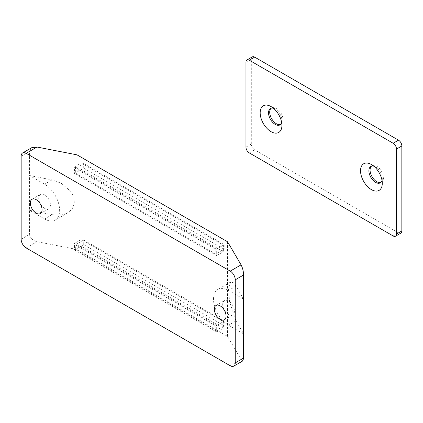 <?xml version="1.0" encoding="UTF-8"?>
<svg xmlns="http://www.w3.org/2000/svg" width="423" height="423" viewBox="0 0 423 423"><rect width="100%" height="100%" fill="white"/><g stroke="black" fill="none" stroke-linecap="round" stroke-linejoin="round"><path stroke-width="0.32" stroke-dasharray="2.12 1.59" d="M44.568 208.349A8.28 4.78 60 0 1 39.159 201.057A8.28 4.78 60 0 1 40.428 194.421A8.28 4.78 60 0 1 44.568 194.829A8.28 4.78 60 0 1 49.977 202.125A8.28 4.78 60 0 1 48.708 208.761A8.28 4.78 60 0 1 44.568 208.349M228.563 314.58A8.28 4.78 60 0 1 223.154 307.283A8.28 4.78 60 0 1 224.423 300.647A8.28 4.78 60 0 1 228.563 301.06A8.28 4.78 60 0 1 233.972 308.356A8.28 4.78 60 0 1 232.703 314.987A8.28 4.78 60 0 1 228.563 314.58M243.616 299.13L236.008 286.138L233.475 282.802L230.63 282.041L228.457 288.523L229.604 301.959L236.008 320.904L243.616 333.895L228.563 325.202A21.287 12.293 -120 0 1 214.651 306.442A21.287 12.293 -120 0 1 217.919 289.38A21.287 12.293 -120 0 1 228.563 290.437L243.616 299.13M242.871 360.867L241.078 359.502L227.558 336.407L77.018 249.491L37.013 241.686C32.492 240.433 29.991 238.012 29.515 234.427L21.15 239.254M227.558 241.766L227.558 336.407M81.2 169.628L81.2 163.061L223.376 245.144L223.376 251.711L81.2 169.628L74.506 173.488L74.506 166.921L216.687 249.004L216.687 255.571L74.506 173.488M81.2 246.112L81.2 239.545L223.376 321.628L223.376 328.195L81.2 246.112L74.506 249.972L74.506 243.405L216.687 325.493L216.687 332.06L74.506 249.972M77.018 154.85L77.018 249.491M52.013 214.673L44.568 218.977L29.515 210.284L52.013 214.673L59.516 215.143L67.929 212.69L72.116 209.031L74.353 203.754L73.919 197.583L70.964 191.608L61.256 183.244L52.013 179.907L29.515 175.519L29.515 234.427M21.15 156.203L29.515 151.376L29.515 175.519L44.568 184.206A21.287 12.293 -120 0 1 58.474 202.971A21.287 12.293 -120 0 1 55.212 220.029A21.287 12.293 -120 0 1 44.568 218.977M29.515 151.376L31.709 147.706M216.687 332.06L223.376 328.195M216.687 325.493L223.376 321.628M74.506 243.405L81.2 239.545M216.687 255.571L223.376 251.711M216.687 249.004L223.376 245.144M74.506 166.921L81.2 163.061M382.022 180.484A9.465 5.462 -120 0 0 382.281 178.511A9.465 5.462 -120 0 0 375.587 166.921A9.465 5.462 -120 0 0 373.752 166.16M380.869 182.44A9.465 5.462 -120 0 0 381.493 182.165A9.465 5.462 -120 0 0 382.942 174.583A9.465 5.462 -120 0 0 376.761 166.244A9.465 5.462 -120 0 0 372.029 165.779A9.465 5.462 -120 0 0 371.479 166.181M375.587 166.921L371.41 164.51L375.587 166.921M281.665 122.538A9.465 5.462 -120 0 0 281.919 120.571A9.465 5.462 -120 0 0 275.23 108.981A9.465 5.462 -120 0 0 273.395 108.219M280.507 124.499A9.465 5.462 -120 0 0 281.131 124.225A9.465 5.462 -120 0 0 282.58 116.642A9.465 5.462 -120 0 0 276.399 108.304A9.465 5.462 -120 0 0 271.666 107.833A9.465 5.462 -120 0 0 271.122 108.235M275.23 108.981L271.048 106.564L275.23 108.981M252.288 56.888A4.732 2.734 -120 0 0 251.31 59.051L251.31 144.037A4.732 2.734 -120 0 0 254.657 149.832L398.503 232.883A4.732 2.734 -120 0 0 400.872 233.115M215.846 254.128L75.347 173.007L75.347 168.37L215.846 249.491L215.846 254.128L224.211 249.295L83.706 168.18L75.347 173.007M83.706 168.18L83.706 163.542L75.347 168.37M83.706 163.542L224.211 244.663L215.846 249.491M224.211 244.663L224.211 249.295M215.846 330.612L75.347 249.491L75.347 244.854L215.846 325.974L215.846 330.612L224.211 325.784L83.706 244.663L75.347 249.491M83.706 244.663L83.706 240.026L75.347 244.854M83.706 240.026L224.211 321.147L215.846 325.974M224.211 321.147L224.211 325.784M241.078 359.502L230.234 365.763M26.168 247.947L37.013 241.686M236.008 320.904L228.563 325.202M236.008 286.138L228.563 290.437M52.013 179.907L44.568 184.206M245.959 62.144L251.31 59.051M245.959 147.125L251.31 144.037M249.3 152.92L254.657 149.832M393.152 235.971L398.503 232.883M32.063 199.249L40.428 194.421M216.058 305.48L224.423 300.647M230.63 282.041L217.919 289.38M67.929 212.69L55.212 220.029M224.338 319.82L232.703 314.987M40.344 213.589L48.708 208.761M372.029 165.779L370.86 166.456M271.666 107.833L270.498 108.51M281.919 120.571L281.919 125.398M281.131 124.225L279.957 124.901M382.281 178.511L382.281 183.339M381.493 182.165L380.319 182.842"/><path stroke-width="0.63" d="M36.204 213.181A8.28 4.78 60 0 1 30.794 205.885A8.28 4.78 60 0 1 32.063 199.249A8.28 4.78 60 0 1 36.204 199.661A8.28 4.78 60 0 1 41.613 206.958A8.28 4.78 60 0 1 40.344 213.589A8.28 4.78 60 0 1 36.204 213.181M220.198 319.407A8.28 4.78 60 0 1 214.789 312.111A8.28 4.78 60 0 1 216.058 305.48A8.28 4.78 60 0 1 220.198 305.887A8.28 4.78 60 0 1 225.607 313.184A8.28 4.78 60 0 1 224.338 319.82A8.28 4.78 60 0 1 220.198 319.407M243.616 274.987L235.251 279.815A7.096 4.098 -120 0 0 230.234 271.122L241.078 264.861C242.606 267.838 243.452 271.217 243.616 274.987L243.616 358.038L242.871 360.867L233.782 366.112A7.096 4.098 -120 0 0 235.251 362.865L243.616 358.038M235.251 279.815L235.251 362.865M241.078 264.861L227.558 241.766L77.018 154.85L37.013 147.045L26.168 153.306L230.234 271.122M26.168 153.306A7.096 4.098 -120 0 0 22.62 152.952L31.709 147.706L37.013 147.045M22.62 152.952A7.096 4.098 -120 0 0 21.15 156.203L21.15 239.254A7.096 4.098 -120 0 0 26.168 247.947L230.234 365.763A7.096 4.098 -120 0 0 233.782 366.112M373.752 166.16A9.465 5.462 -120 0 0 370.86 166.456A9.465 5.462 -120 0 0 369.406 174.038A9.465 5.462 -120 0 0 375.587 182.371A9.465 5.462 -120 0 0 380.319 182.842A9.465 5.462 -120 0 0 382.022 180.484M371.479 166.181A9.465 5.462 -120 0 0 370.749 173.895A9.465 5.462 -120 0 0 376.761 181.7A9.465 5.462 -120 0 0 380.869 182.44M371.41 164.51A15.376 8.878 -120 0 0 360.533 170.786A15.376 8.878 -120 0 0 371.41 189.615A15.376 8.878 -120 0 0 382.281 183.339A15.376 8.878 -120 0 0 371.41 164.51L371.41 164.51M273.395 108.219A9.465 5.462 -120 0 0 270.498 108.51A9.465 5.462 -120 0 0 269.049 116.092A9.465 5.462 -120 0 0 275.23 124.431A9.465 5.462 -120 0 0 279.957 124.901A9.465 5.462 -120 0 0 281.665 122.538M271.122 108.235A9.465 5.462 -120 0 0 270.387 115.955A9.465 5.462 -120 0 0 276.399 123.754A9.465 5.462 -120 0 0 280.507 124.499M271.048 106.564A15.376 8.878 -120 0 0 260.177 112.841A15.376 8.878 -120 0 0 271.048 131.675A15.376 8.878 -120 0 0 281.919 125.398A15.376 8.878 -120 0 0 271.048 106.564L271.048 106.564M395.516 236.203L400.872 233.115A4.732 2.734 -120 0 0 401.85 230.947L401.85 145.967A4.732 2.734 -120 0 0 398.503 140.172L254.657 57.121A4.732 2.734 -120 0 0 252.288 56.888L246.937 59.976A4.732 2.734 -120 0 0 245.959 62.144L245.959 147.125A4.732 2.734 -120 0 0 249.3 152.92L393.152 235.971A4.732 2.734 -120 0 0 395.516 236.203A4.732 2.734 -120 0 0 396.499 234.041L396.499 149.055A4.732 2.734 -120 0 0 393.152 143.26L249.3 60.209A4.732 2.734 -120 0 0 246.937 59.976M393.152 143.26L398.503 140.172M396.499 149.055L401.85 145.967M249.3 60.209L254.657 57.121M396.499 234.041L401.85 230.947"/></g></svg>
